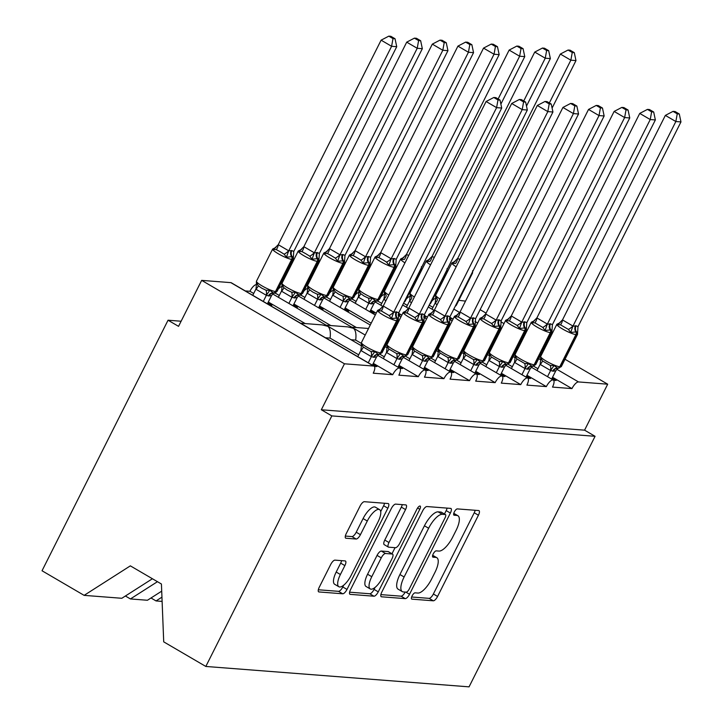 <?xml version="1.0" encoding="UTF-8"?>
<svg xmlns="http://www.w3.org/2000/svg" width="723" height="723" viewBox="0 0 723 723"><rect width="100%" height="100%" fill="white"/><g stroke="black" fill="none" stroke-linecap="round" stroke-linejoin="round"><path stroke-width="1.08" d="M412.11 595.879A3.579 1.292 120.3 0 0 411.712 599.087A3.579 1.292 120.3 0 0 411.929 599.15L433.294 600.804A5.115 1.844 120.3 0 0 437.578 596.448L478.427 515.228A5.115 1.844 120.3 0 0 478.997 510.646A5.115 1.844 120.3 0 0 478.689 510.555L457.325 508.902A3.579 1.292 120.3 0 0 454.324 511.947A3.579 1.292 120.3 0 0 453.927 515.156A3.579 1.292 120.3 0 0 454.143 515.219L456.909 515.436A16.376 5.892 120.3 0 1 457.912 515.734A16.376 5.892 120.3 0 1 456.086 530.375L452.679 537.144A16.376 5.892 120.3 0 1 438.978 551.08L436.213 550.863A3.579 1.292 120.3 0 0 433.222 553.917A3.579 1.292 120.3 0 0 432.824 557.117A3.579 1.292 120.3 0 0 433.041 557.18L435.806 557.397A16.376 5.892 120.3 0 1 436.8 557.695A16.376 5.892 120.3 0 1 434.975 572.336L431.568 579.105A16.376 5.892 120.3 0 1 417.876 593.05L415.11 592.833A3.579 1.292 120.3 0 0 412.11 595.879M334.984 560.135A5.115 1.844 120.3 0 0 330.7 564.491L319.241 587.284A5.115 1.844 120.3 0 0 318.671 591.857A5.115 1.844 120.3 0 0 318.988 591.947L342.711 593.791A5.115 1.844 120.3 0 0 346.995 589.426L387.844 508.206A5.115 1.844 120.3 0 0 388.414 503.633A5.115 1.844 120.3 0 0 388.097 503.533L364.374 501.699A5.115 1.844 120.3 0 0 360.09 506.055L346.254 533.583A5.115 1.844 120.3 0 0 345.675 538.156A5.115 1.844 120.3 0 0 345.992 538.246L356.15 539.033A5.115 1.844 120.3 0 0 360.425 534.677L367.293 521.03A13.692 4.925 120.3 0 1 379.575 509.625A13.692 4.925 120.3 0 1 378.048 521.861L351.152 575.336A13.692 4.925 120.3 0 1 338.87 586.742A13.692 4.925 120.3 0 1 340.397 574.505L344.88 565.594A5.115 1.844 120.3 0 0 345.449 561.012A5.115 1.844 120.3 0 0 345.142 560.921L334.984 560.135M595.074 436.303L331.83 415.906L205.82 666.452L469.055 686.85L595.074 436.303L584.573 430.167L607.691 384.193L578.499 381.934A7.817 2.82 -59.7 0 0 571.956 388.594L552.499 387.085A7.817 2.82 120.3 0 0 553.366 380.09A7.817 2.82 120.3 0 0 546.353 386.606L526.895 385.097A7.817 2.82 120.3 0 0 527.763 378.111A7.817 2.82 120.3 0 0 520.75 384.618L501.283 383.118A7.817 2.82 120.3 0 0 502.16 376.123A7.817 2.82 120.3 0 0 495.138 382.639L475.68 381.129A7.817 2.82 120.3 0 0 476.547 374.143A7.817 2.82 120.3 0 0 469.534 380.65L450.068 379.141A7.817 2.82 120.3 0 0 450.944 372.155A7.817 2.82 120.3 0 0 443.922 378.671L424.464 377.162A7.817 2.82 120.3 0 0 425.332 370.167A7.817 2.82 120.3 0 0 418.319 376.683L398.861 375.174A7.817 2.82 120.3 0 0 399.729 368.188A7.817 2.82 120.3 0 0 392.716 374.704L373.249 373.195A7.817 2.82 120.3 0 0 374.125 366.2A7.817 2.82 120.3 0 0 373.646 366.055L344.455 363.796L201.663 280.37L178.545 326.344L168.043 320.217L181.121 321.229M381.78 592.128A5.115 1.844 120.3 0 0 381.211 596.701A5.115 1.844 120.3 0 0 381.518 596.791L405.251 598.635A5.115 1.844 120.3 0 0 409.525 594.279L450.375 513.05A5.115 1.844 120.3 0 0 450.953 508.477A5.115 1.844 120.3 0 0 450.637 508.386L426.913 506.543A5.115 1.844 120.3 0 0 422.63 510.899L381.78 592.128M373.981 596.213L350.248 594.369A5.115 1.844 120.3 0 1 349.941 594.279A5.115 1.844 120.3 0 1 350.51 589.706L391.36 508.477A5.115 1.844 120.3 0 1 395.644 504.121L405.793 504.907A5.115 1.844 120.3 0 1 406.109 505.006A5.115 1.844 120.3 0 1 405.54 509.579L388.974 542.521A5.115 1.844 120.3 0 0 388.396 547.094A5.115 1.844 120.3 0 0 388.712 547.184L395.445 547.709A5.115 1.844 120.3 0 0 399.729 543.353L416.972 509.055A3.579 1.292 120.3 0 1 420.19 506.073A3.579 1.292 120.3 0 1 419.792 509.272L378.256 591.857A5.115 1.844 120.3 0 1 373.981 596.213L369.778 593.755L349.598 592.191M325.413 337.749L330.077 338.111L358.689 354.83M373.303 363.362L392.716 374.704M374.324 366.362L376.909 366.561L372.878 364.202M300.551 323.217L322.16 324.898L327.862 326.335C330.086 328.287 330.827 332.219 330.077 338.111M272.725 293.99L361.518 345.865M256.529 284.627A7.817 2.82 120.3 0 0 249.923 291.279L253.701 293.484M268.314 302.024L305.214 323.579M201.663 280.37L230.854 282.639A7.817 2.82 120.3 0 1 231.333 282.783L374.125 366.2M351.026 339.729L355.68 340.09L361.193 343.308M379.918 354.252L384.302 356.81M398.915 365.35L418.319 376.683M399.936 368.341L402.521 368.54L398.49 366.19M326.163 325.205L347.763 326.877L353.466 328.314C355.689 330.275 356.43 334.198 355.68 340.09M298.337 295.969L365.223 335.056M282.142 286.615A7.817 2.82 120.3 0 0 278.138 289.272M275.888 292.58A7.817 2.82 120.3 0 0 275.526 293.267L279.304 295.472M293.918 304.003L330.818 325.567M386.028 344.844L386.805 345.296M405.522 356.231L409.905 358.798M424.518 367.329L443.922 378.671M425.54 370.33L428.124 370.528L424.094 368.17M307.745 288.594A7.817 2.82 120.3 0 0 303.741 291.261M301.5 294.559A7.817 2.82 120.3 0 0 301.139 295.246L304.916 297.451M319.53 305.992L356.43 327.546M411.64 346.832L412.408 347.284M431.125 358.219L435.517 360.777M450.122 369.317L469.534 380.65M451.152 372.309L453.737 372.517L449.706 370.158M333.348 290.583A7.817 2.82 120.3 0 0 329.354 293.24M327.103 296.547A7.817 2.82 120.3 0 0 326.742 297.234L330.519 299.439M345.133 307.971L371.188 323.199M437.243 348.811L438.021 349.263M456.737 360.199L461.12 362.765M475.734 371.297L495.138 382.639M476.755 374.297L479.34 374.496L475.309 372.146M358.96 292.562A7.817 2.82 120.3 0 0 354.957 295.228M352.707 298.527A7.817 2.82 120.3 0 0 352.354 299.214L356.132 301.419M370.736 309.959L376.231 313.167M396.123 324.79L396.791 325.178M462.856 350.8L463.624 351.251M482.34 362.187L486.724 364.744M501.337 373.285L520.75 384.618M502.358 376.285L504.943 376.484L500.912 374.125M384.564 294.55A7.817 2.82 120.3 0 0 380.569 297.207M378.319 300.515A7.817 2.82 120.3 0 0 377.957 301.202L381.735 303.407M398.554 313.231L401.834 315.156M421.726 326.769L422.404 327.167M488.459 352.779L489.227 353.231M507.953 364.166L512.336 366.733M526.95 375.264L546.353 386.606M527.971 378.265L530.555 378.463L526.525 376.114M410.176 296.529A7.817 2.82 120.3 0 0 406.172 299.195M404.41 301.509A11.207 1.798 26.7 0 0 405.133 301.265L403.913 302.503A7.817 2.82 120.3 0 0 403.823 302.693M403.57 303.19L407.347 305.395M424.166 315.219L427.447 317.135M447.338 328.757L448.007 329.146M267.89 302.865L271.92 305.223L269.408 305.025M249.923 291.279L245.26 290.917M125.395 596.005L130.429 598.942L147.429 600.262L161.708 591.152M157.46 581.69L130.429 598.942M293.493 304.853L297.524 307.203L295.02 307.013M275.526 293.267L273.701 293.122M150.999 597.984L156.041 600.93L162.115 601.4M161.952 597.153L156.041 600.93M319.105 306.832L323.136 309.191L320.623 308.992M301.139 295.246L299.313 295.101M344.708 308.82L348.739 311.17L346.227 310.98M326.742 297.234L324.916 297.09M370.321 310.8L374.351 313.158L371.839 312.96M352.354 299.214L350.519 299.069M398.301 314.18L399.955 315.138L398.201 315.002M377.957 301.202L376.132 301.057M423.913 316.159L425.558 317.126L423.805 316.99M514.062 354.767L514.839 355.219M533.556 366.154L537.939 368.712M552.553 377.252L571.956 388.594M553.574 380.253L556.159 380.452L552.128 378.093M429.173 305.169L432.95 307.374M449.769 317.198L453.05 319.123M472.941 330.736L473.619 331.134M431.776 301.184A7.817 2.82 -59.7 0 1 435.716 298.509L435.779 298.518M449.516 318.147L451.17 319.105L449.417 318.97M458.825 300.298L465.513 301.13M331.83 415.906L321.328 409.769L344.455 363.796M321.328 409.769L584.573 430.167M152.417 578.752L121.826 598.283L84.13 595.363L42.033 570.763L168.043 320.217M205.82 666.452L163.714 641.852L161.428 584.012L130.348 565.856L84.13 595.363M480.126 309.67L486.082 313.14M500.804 321.744L504.003 323.615M523.886 335.237L524.564 335.626M544.455 347.248L545.124 347.646M565.015 359.259L607.691 384.193M411.649 596.999L429.101 598.355A5.115 1.844 120.3 0 0 433.375 593.999L474.234 512.77A5.115 1.844 120.3 0 0 475.147 510.284M444.464 514.008L446.181 510.601A5.115 1.844 120.3 0 0 447.094 508.106M380.867 594.613L401.048 596.177A5.115 1.844 120.3 0 0 405.205 592.065M406.209 592.146A3.579 1.292 120.3 0 0 409.209 589.091L445.07 517.795A3.579 1.292 120.3 0 0 445.467 514.595A3.579 1.292 120.3 0 0 445.251 514.532L442.331 514.306A16.376 5.892 120.3 0 0 428.64 528.242L404.121 576.981A16.376 5.892 120.3 0 0 402.295 591.613A16.376 5.892 120.3 0 0 403.298 591.92L406.209 592.146M441.428 512.3A3.579 1.292 120.3 0 0 441.265 512.137A3.579 1.292 120.3 0 0 441.048 512.074L445.251 514.532M402.295 591.613L398.102 589.164A16.376 5.892 120.3 0 1 399.927 574.523L424.437 525.793A16.376 5.892 120.3 0 1 438.129 511.848L441.048 512.074M388.396 547.094L384.202 544.636A5.115 1.844 120.3 0 1 384.772 540.063L401.337 507.121A5.115 1.844 120.3 0 0 402.25 504.636M395.047 547.673L391.983 553.764M375.056 587.419L374.062 589.399L378.256 591.857M371.776 576.701A13.692 4.925 120.3 0 0 370.248 588.938A13.692 4.925 120.3 0 0 382.539 577.532L392.011 558.689A5.115 1.844 120.3 0 0 392.58 554.116A5.115 1.844 120.3 0 0 392.273 554.026L385.531 553.502A5.115 1.844 120.3 0 0 381.256 557.858L371.776 576.701L367.582 574.243A13.692 4.925 120.3 0 0 366.055 586.48L370.248 588.938M392.58 554.116L388.387 551.667A5.115 1.844 120.3 0 0 388.07 551.568L392.273 554.026M367.582 574.243L377.054 555.409A5.115 1.844 120.3 0 1 381.337 551.053L388.07 551.568M369.778 593.755A5.115 1.844 120.3 0 0 374.062 589.399M338.87 586.742L334.668 584.283A13.692 4.925 120.3 0 1 336.195 572.047L340.678 563.136A5.115 1.844 120.3 0 0 341.59 560.65M379.575 509.625L375.373 507.175A13.692 4.925 120.3 0 0 363.091 518.572L367.293 521.03M345.341 536.068L351.947 536.583A5.115 1.844 120.3 0 0 356.222 532.227L363.091 518.572M380.705 511.604L383.642 505.748A5.115 1.844 120.3 0 0 384.555 503.262M318.328 589.769L338.509 591.333A5.115 1.844 120.3 0 0 342.792 586.977L343.678 585.223M456.168 266.814A11.207 1.798 -153.3 0 1 451.893 262.928L435.707 295.111L435.608 297.469L435.933 296.529L437.37 299.503A5.739 1.69 -41.6 0 1 435.201 303.127L435.933 296.529M574.297 52.652L570.095 50.194L568.052 50.041L572.245 52.49L574.297 52.652L575.978 60.587L570.854 60.19L560.352 54.053L457.587 258.599A5.739 2.241 -78.5 0 1 455.499 263.47L452.571 263.452L455.092 261.31M572.245 52.49L570.854 60.19L549.344 102.955M457.587 258.599L459.945 259.304M575.978 60.587L552.101 108.061M452.571 263.452L457.487 258.581M437.026 304.871L435.201 303.127M432.029 309.2L435.129 303.045M560.352 54.053L568.052 50.041M551.631 379.078L555.842 370.709L553.249 371.215A5.739 5.269 94.4 0 1 558.138 368.188A2.603 2.395 -85.6 0 0 560.352 366.805L576.538 334.632A2.603 2.395 -85.6 0 0 576.403 331.875L577.632 332.029L577.523 334.388A11.207 1.798 -153.3 0 1 576.538 334.632L575.924 334.577A11.207 1.798 -153.3 0 1 562.494 328.965A11.207 1.798 -153.3 0 1 556.882 324.266L540.696 356.448L540.596 358.807L540.931 357.867L542.367 360.849L550.239 365.449L554.053 365.54L557.523 368.134L558.427 367.971M677.243 113.827L679.286 113.99L675.092 111.541L673.041 111.378L677.243 113.827L675.851 121.527L680.967 121.925L578.002 326.66L576.086 325.802L572.878 326.263L675.851 121.527L665.35 115.4L562.485 319.918L572.978 326.055M576.086 325.802A5.739 5.269 94.4 0 0 576.403 331.875L570.691 332.453L568.368 329.408L560.488 324.808L557.569 324.79L562.485 319.918M547.519 376.674L550.619 370.519L540.117 364.383L540.931 357.867M537.026 370.538L540.117 364.383M553.249 371.215L550.619 370.519M557.569 324.79L560.09 322.657M558.138 368.197L555.842 370.709M550.718 370.312L554.053 365.54M577.623 332.029L578.002 326.66M570.691 332.453L572.878 326.263M680.967 121.925L679.286 113.99M673.041 111.378L665.35 115.4M430.556 264.835A11.207 1.798 -153.3 0 1 426.281 260.94L410.095 293.122L409.995 295.49L410.33 294.541L411.767 297.524A5.739 1.69 -41.6 0 1 409.589 301.139L410.33 294.541M548.685 50.664L544.491 48.215L542.449 48.052L546.642 50.511L548.685 50.664L550.366 58.599L545.25 58.202L534.749 52.074L431.983 256.62A5.739 2.241 -78.5 0 1 429.896 261.482L426.968 261.464L429.489 259.331M546.642 50.511L545.25 58.202L523.741 100.967M431.983 256.62L434.342 257.325M550.366 58.599L526.489 106.082M426.968 261.464L431.884 256.593M411.423 302.883L409.589 301.139M406.425 307.221L409.516 301.057M534.749 52.074L542.449 48.052M404.952 262.847A11.207 1.798 -153.3 0 1 400.678 258.961L384.491 291.143L384.392 293.502L384.717 292.562L386.163 295.535A5.739 1.69 -41.6 0 1 383.985 299.159L384.717 292.562M523.081 48.676L518.888 46.227L516.837 46.073L521.03 48.522L523.081 48.676L524.762 56.62L519.638 56.222L509.146 50.086L406.38 254.632A5.739 2.241 -78.5 0 1 404.284 259.503L401.355 259.485L403.886 257.343M521.03 48.522L519.638 56.222L498.129 98.988M406.38 254.632L408.73 255.336M524.762 56.62L500.885 104.094M401.355 259.485L406.281 254.613M385.82 300.895L383.985 299.159M380.822 305.233L383.913 299.078M509.146 50.086L516.837 46.073M497.469 46.697L493.276 44.248L491.233 44.085L495.427 46.534L497.469 46.697L499.159 54.632L494.035 54.234L391.062 258.97L394.279 258.509L396.186 259.367L395.815 264.735L394.586 264.582A2.603 2.395 94.4 0 1 394.731 267.338L394.116 267.284A11.207 1.798 -153.3 0 1 380.678 261.672A11.207 1.798 -153.3 0 1 375.074 256.972L358.888 289.155L358.78 291.523L359.114 290.574L360.551 293.556L364.085 296.059L368.432 298.156L372.237 298.247L375.707 300.849A2.603 2.395 -85.6 0 0 377.93 299.467L378.545 299.512A11.207 1.798 26.7 0 0 379.53 299.277L395.716 267.094A11.207 1.798 -153.3 0 1 394.731 267.338L378.545 299.512A2.603 2.395 94.4 0 1 376.322 300.895L379.53 299.277M394.279 258.509A5.739 5.269 -85.6 0 0 394.586 264.582L388.875 265.16L386.552 262.115L382.44 259.566L378.68 257.515L375.752 257.496L378.274 255.364M495.427 46.534L494.035 54.234L483.533 48.107L380.669 252.625L391.17 258.762M499.159 54.632L396.186 259.367M375.752 257.496L380.669 252.625M369.824 311.785L374.035 303.416L371.432 303.922L368.703 303.208L358.373 297.171L359.114 290.574M365.711 309.381L368.802 303.226M355.21 303.244L358.31 297.09M372.237 298.247L368.911 303.018M374.035 303.416L375.698 301.41M391.062 258.97L388.875 265.16M483.533 48.107L491.233 44.085M471.866 44.709L467.673 42.259L465.621 42.106L469.823 44.555L471.866 44.709L473.547 52.652L468.432 52.255L365.458 256.981L368.667 256.529L370.583 257.379L370.203 262.747L368.983 262.594A2.603 2.395 94.4 0 1 369.119 265.35L368.504 265.305A11.207 1.798 -153.3 0 1 355.074 259.684A11.207 1.798 -153.3 0 1 349.462 254.993L333.276 287.176L333.176 289.534L333.511 288.594L334.948 291.568L338.472 294.08L342.819 296.168L346.633 296.258L350.104 298.861A2.603 2.395 -85.6 0 0 352.318 297.487L352.932 297.533A11.207 1.798 26.7 0 0 353.918 297.289L370.104 265.115A11.207 1.798 -153.3 0 1 369.119 265.35L352.932 297.533A2.603 2.395 94.4 0 1 350.718 298.906L353.918 297.289M368.667 256.529A5.739 5.269 -85.6 0 0 368.983 262.594L363.271 263.181L360.949 260.135L356.828 257.578L353.068 255.535L350.149 255.508L352.67 253.375M469.823 44.555L468.432 52.255L457.93 46.118L355.065 250.646L365.567 256.782M473.547 52.652L370.583 257.379M350.149 255.508L355.065 250.646M344.211 309.806L348.423 301.437L345.829 301.934L343.1 301.22L332.77 295.192L333.511 288.594M340.099 307.402L343.199 301.247M329.607 301.265L332.697 295.111M346.633 296.258L343.298 301.039M348.423 301.437L350.095 299.43M365.458 256.981L363.271 263.181M457.93 46.118L465.621 42.106M526.028 377.09L530.239 368.73L527.645 369.227A5.739 5.269 94.4 0 1 532.526 366.2A2.603 2.395 -85.6 0 0 534.749 364.826L550.935 332.643A2.603 2.395 -85.6 0 0 550.79 329.887L552.02 330.04L551.92 332.408A11.207 1.798 -153.3 0 1 550.935 332.643L550.32 332.598A11.207 1.798 -153.3 0 1 536.882 326.977A11.207 1.798 -153.3 0 1 531.278 322.286L515.092 354.469L514.993 356.828L515.318 355.888L516.755 358.861L524.636 363.461L528.441 363.552L531.911 366.154L532.824 365.983M651.631 111.848L653.682 112.002L649.48 109.553L647.437 109.399L651.631 111.848L650.239 119.548L655.363 119.946L552.39 324.672L550.483 323.823L547.266 324.275L650.239 119.548L639.738 113.412L536.873 317.939L547.374 324.067M550.483 323.823A5.739 5.269 94.4 0 0 550.79 329.887L545.079 330.474L542.765 327.429L534.884 322.829L531.956 322.801L536.873 317.939M521.916 374.695L525.015 368.54L514.514 362.404L515.318 355.888M511.414 368.558L514.514 362.404M527.645 369.227L525.015 368.54M531.956 322.801L534.478 320.669M532.535 366.209L530.239 368.73M525.115 368.332L528.441 363.552M552.02 330.04L552.39 324.672M545.079 330.474L547.266 324.275M655.363 119.946L653.682 112.002M647.437 109.399L639.738 113.412M500.424 375.11L504.636 366.742L502.033 367.248A5.739 5.269 94.4 0 1 506.922 364.22A2.603 2.395 -85.6 0 0 509.146 362.838L525.323 330.655A2.603 2.395 -85.6 0 0 525.187 327.899L526.416 328.061L526.308 330.42A11.207 1.798 -153.3 0 1 525.323 330.655L524.708 330.61A11.207 1.798 -153.3 0 1 511.278 324.998A11.207 1.798 -153.3 0 1 505.666 320.298L489.48 352.481L489.381 354.839L489.715 353.899L491.152 356.882L499.033 361.482L502.837 361.572L506.308 364.166L507.221 364.003M626.028 109.86L628.07 110.023L623.877 107.573L621.834 107.411L626.028 109.86L624.636 117.56L629.751 117.957L526.787 322.693L524.871 321.834L521.663 322.295L624.636 117.56L614.134 111.423L511.269 315.951L521.771 322.087M524.871 321.834A5.739 5.269 94.4 0 0 525.187 327.899L519.476 328.486L517.153 325.44L509.281 320.84L506.353 320.822L511.269 315.951M496.312 372.707L499.403 366.552L488.902 360.416L489.715 353.899M485.811 366.57L488.902 360.416M502.033 367.248L499.403 366.552M506.353 320.822L508.875 318.68M506.922 364.229L504.636 366.742M499.503 366.344L502.837 361.572M526.416 328.061L526.787 322.693M519.476 328.486L521.663 322.295M629.751 117.957L628.07 110.023M621.834 107.411L614.134 111.423M474.812 373.122L479.024 364.754L476.43 365.26A5.739 5.269 94.4 0 1 481.31 362.232A2.603 2.395 -85.6 0 0 483.533 360.858L499.72 328.676A2.603 2.395 -85.6 0 0 499.575 325.919L500.804 326.073L500.705 328.441A11.207 1.798 -153.3 0 1 499.72 328.676L499.105 328.631A11.207 1.798 -153.3 0 1 485.675 323.009A11.207 1.798 -153.3 0 1 480.063 318.319L463.877 350.492L463.777 352.86L464.103 351.92L465.549 354.894L473.42 359.494L477.234 359.584L480.696 362.187L481.608 362.015M600.415 107.881L602.467 108.034L598.273 105.585L596.222 105.431L600.415 107.881L599.024 115.581L604.148 115.969L501.184 320.705L498.653 319.801L496.059 320.307L599.024 115.581L588.531 109.444L485.666 313.972L496.159 320.099M499.268 319.855A5.739 5.269 94.4 0 0 499.575 325.919L493.863 326.507L491.55 323.461L483.669 318.852L480.741 318.834L485.666 313.972M470.7 370.727L473.8 364.564L463.298 358.436L464.103 351.92M460.199 364.591L463.298 358.436M476.43 365.26L473.8 364.564M480.741 318.834L483.271 316.701M481.319 362.241L479.024 364.754M473.899 364.365L477.234 359.584M500.804 326.073L501.184 320.705M493.863 326.507L496.059 320.307M604.148 115.969L602.467 108.034M596.222 105.431L588.531 109.444M449.209 371.143L453.42 362.774L450.818 363.28A5.739 5.269 94.4 0 1 455.707 360.253A2.603 2.395 -85.6 0 0 457.93 358.87L474.116 326.688A2.603 2.395 -85.6 0 0 473.972 323.931L475.201 324.094L475.101 326.453A11.207 1.798 -153.3 0 1 474.116 326.688L473.502 326.642A11.207 1.798 -153.3 0 1 460.063 321.03A11.207 1.798 -153.3 0 1 454.451 316.331L438.274 348.513L438.165 350.872L438.5 349.932L439.936 352.914L447.817 357.514L451.622 357.596L455.092 360.199L456.005 360.036M574.812 105.892L576.855 106.055L572.661 103.606L570.619 103.443L574.812 105.892L573.42 113.592L578.545 113.99L475.571 318.726L473.655 317.867L470.447 318.328L573.42 113.592L562.919 107.456L460.054 311.984L470.556 318.12M473.655 317.867A5.739 5.269 94.4 0 0 473.972 323.931L468.26 324.519L465.937 321.473L458.066 316.873L455.138 316.855L460.054 311.984M445.097 368.739L448.188 362.584L437.695 356.448L438.5 349.932M434.595 362.603L437.695 356.448M450.818 363.28L448.188 362.584M455.138 316.855L457.659 314.713M455.707 360.262L453.42 362.774M448.296 362.377L451.622 357.596M475.201 324.094L475.571 318.726M468.26 324.519L470.447 318.328M578.545 113.99L576.855 106.055M570.619 103.443L562.919 107.456M307.564 287.546L307.899 286.606L309.336 289.589L312.869 292.092L317.216 294.189L321.021 294.279L324.491 296.873A2.603 2.395 -85.6 0 0 326.715 295.499L327.329 295.544A11.207 1.798 26.7 0 0 328.314 295.309L344.5 263.127A11.207 1.798 -153.3 0 1 343.515 263.371L327.329 295.544A2.603 2.395 94.4 0 1 325.106 296.927L328.314 295.309M446.263 42.729L442.06 40.28L440.018 40.117L444.211 42.567L446.263 42.729L447.944 50.664L442.819 50.267L339.846 255.002L343.064 254.541L344.97 255.4L344.6 260.768L337.659 261.193L335.345 258.147L331.224 255.599L327.465 253.547L324.537 253.529L327.058 251.387M444.211 42.567L442.819 50.267L432.318 44.13L329.453 248.658L339.955 254.794M447.944 50.664L344.97 255.4M324.537 253.529L329.453 248.658M318.608 307.817L322.82 299.449L320.226 299.955L317.496 299.241L307.167 293.204L307.899 286.606M314.496 305.413L317.596 299.259M303.994 299.277L307.094 293.122M321.021 294.279L317.695 299.051M322.82 299.449L324.491 297.442M339.846 255.002L337.659 261.193M432.318 44.13L440.018 40.117M423.597 369.155L427.808 360.786L425.214 361.292A5.739 5.269 94.4 0 1 430.104 358.265A2.603 2.395 -85.6 0 0 432.318 356.891L448.504 324.708A2.603 2.395 -85.6 0 0 448.368 321.952L449.589 322.106L449.489 324.464A11.207 1.798 -153.3 0 1 448.504 324.708L447.889 324.663A11.207 1.798 -153.3 0 1 434.46 319.042A11.207 1.798 -153.3 0 1 428.847 314.351L412.661 346.525L412.562 348.893L412.896 347.953L414.333 350.926L422.205 355.526L426.019 355.617L429.489 358.219L430.393 358.048M549.2 103.913L551.251 104.067L547.058 101.618L545.006 101.455L549.2 103.913L547.817 111.604L552.932 112.002L449.968 316.737L447.438 315.834L444.844 316.34L547.817 111.604L537.316 105.477L434.451 310.004L444.943 316.132M448.052 315.888A5.739 5.269 94.4 0 0 448.368 321.952L442.657 322.539L440.334 319.494L432.453 314.885L429.525 314.866L434.451 310.004M419.485 366.751L422.584 360.596L412.083 354.469L412.896 347.953M408.992 360.623L412.083 354.469M425.214 361.292L422.584 360.596M429.525 314.866L432.056 312.734M430.104 358.274L427.808 360.786M422.684 360.388L426.019 355.617M449.589 322.106L449.968 316.737M442.657 322.539L444.844 316.34M552.932 112.002L551.251 104.067M545.006 101.455L537.316 105.477M420.65 40.741L416.457 38.292L414.415 38.138L418.608 40.587L420.65 40.741L422.331 48.685L417.216 48.287L314.243 253.014L316.837 252.508L319.367 253.411L318.997 258.78L317.768 258.626A2.603 2.395 94.4 0 1 317.903 261.383L317.289 261.337A11.207 1.798 -153.3 0 1 303.859 255.716A11.207 1.798 -153.3 0 1 298.247 251.026L282.06 283.208L281.961 285.567L282.295 284.627L283.732 287.6L287.257 290.113L291.613 292.2L295.418 292.291L298.888 294.894A2.603 2.395 -85.6 0 0 301.111 293.511L301.726 293.565A11.207 1.798 26.7 0 0 302.702 293.321L318.888 261.148A11.207 1.798 -153.3 0 1 317.903 261.383L301.726 293.565A2.603 2.395 94.4 0 1 299.503 294.939L302.702 293.321M317.451 252.562A5.739 5.269 -85.6 0 0 317.768 258.626L312.056 259.214L309.733 256.168L305.621 253.61L301.862 251.568L298.933 251.541L301.455 249.408M418.608 40.587L417.216 48.287L406.715 42.151L303.85 246.679L314.351 252.806M422.331 48.685L319.367 253.411M298.933 251.541L303.85 246.679M293.005 305.829L297.216 297.469L294.613 297.966L291.884 297.252L281.554 291.215L282.295 284.627M288.893 303.434L291.984 297.27M278.391 297.298L281.482 291.143M295.418 292.291L292.083 297.072M297.216 297.469L298.879 295.463M314.243 253.014L312.056 259.214M406.715 42.151L414.415 38.138M397.993 367.176L402.205 358.807L399.611 359.313A5.739 5.269 94.4 0 1 404.491 356.276A2.603 2.395 -85.6 0 0 406.715 354.903L422.901 322.72A2.603 2.395 -85.6 0 0 422.756 319.964L423.985 320.117L423.886 322.485A11.207 1.798 -153.3 0 1 422.901 322.72L422.286 322.675A11.207 1.798 -153.3 0 1 408.847 317.063A11.207 1.798 -153.3 0 1 403.244 312.363L387.058 344.546L386.959 346.904L387.284 345.965L388.721 348.938L396.602 353.547L400.406 353.628L403.877 356.231L404.79 356.068M523.597 101.925L525.648 102.088L521.446 99.629L519.403 99.476L523.597 101.925L522.205 109.625L527.329 110.023L424.356 314.758L422.449 313.899L419.232 314.36L522.205 109.625L511.703 103.488L408.838 308.016L419.34 314.153M422.449 313.899A5.739 5.269 94.4 0 0 422.756 319.964L417.044 320.551L414.731 317.505L406.85 312.905L403.922 312.887L408.838 308.016M393.881 364.772L396.981 358.617L386.48 352.481L387.284 345.965M383.38 358.635L386.48 352.481M399.611 359.313L396.981 358.617M403.922 312.887L406.443 310.745M404.5 356.294L402.205 358.807M397.081 358.409L400.406 353.628M423.985 320.126L424.356 314.758M417.044 320.551L419.232 314.36M527.329 110.023L525.648 102.088M519.403 99.476L511.703 103.488M395.047 38.762L390.854 36.313L388.802 36.15L392.996 38.599L395.047 38.762L396.728 46.697L391.604 46.299L288.739 250.827L291.848 250.574L293.764 251.432L293.384 256.801L292.155 256.638A2.603 2.395 94.4 0 1 292.3 259.394L291.685 259.349A11.207 1.798 -153.3 0 1 278.256 253.737A11.207 1.798 -153.3 0 1 272.643 249.037L256.457 281.22L256.358 283.579L256.683 282.639L258.129 285.621L261.654 288.125L266.001 290.221L269.815 290.312L273.276 292.905A2.603 2.395 -85.6 0 0 275.499 291.532L276.114 291.577A11.207 1.798 26.7 0 0 277.099 291.342L293.285 259.159A11.207 1.798 -153.3 0 1 292.3 259.394L276.114 291.577A2.603 2.395 94.4 0 1 273.89 292.96L277.099 291.342M291.848 250.574A5.739 5.269 -85.6 0 0 292.155 256.638L286.444 257.225L284.13 254.18L280.009 251.631L276.249 249.58L273.321 249.562L275.852 247.42M392.996 38.599L391.604 46.299L381.111 40.163L278.247 244.69L288.739 250.827M396.728 46.697L293.764 251.432M273.321 249.562L278.247 244.69M267.393 303.85L271.604 295.481L269.01 295.987L266.281 295.273L255.951 289.236L256.683 282.639M263.28 301.446L266.38 295.291M252.779 295.309L255.879 289.155M269.815 290.312L266.48 295.083M271.604 295.481L273.276 293.475M288.64 251.035L286.444 257.225M381.111 40.163L388.802 36.15M372.39 365.187L376.593 356.819L373.999 357.325A5.739 5.269 94.4 0 1 378.888 354.297A2.603 2.395 -85.6 0 0 381.102 352.923L397.289 320.741A2.603 2.395 -85.6 0 0 397.153 317.984L398.382 318.138L398.274 320.497A11.207 1.798 -153.3 0 1 397.289 320.741L396.674 320.687A11.207 1.798 -153.3 0 1 383.244 315.074A11.207 1.798 -153.3 0 1 377.632 310.375L361.446 342.557L361.346 344.925L361.681 343.976L363.118 346.959L370.998 351.559L374.803 351.649L378.274 354.252L379.186 354.08M497.993 99.946L500.036 100.099L495.842 97.65L493.8 97.488L497.993 99.946L496.602 107.637L501.717 108.034L398.753 312.77L396.222 311.866L393.628 312.372L496.602 107.637L486.1 101.509L383.235 306.028L393.737 312.164M396.837 311.92A5.739 5.269 94.4 0 0 397.153 317.984L391.441 318.572L389.119 315.517L381.247 310.917L378.319 310.899L383.235 306.028M368.278 362.783L371.369 356.629L360.867 350.492L361.681 343.976M357.777 356.656L360.867 350.492M373.999 357.325L371.369 356.629M378.319 310.899L380.84 308.766M378.888 354.306L376.593 356.819M371.468 356.421L374.803 351.649M398.382 318.138L398.753 312.77M391.441 318.572L393.628 312.372M501.717 108.034L500.036 100.099M493.8 97.488L486.1 101.509M230.854 282.639L373.646 366.055M453.809 309.083L459.747 312.553M474.993 321.464L477.686 323.036M497.578 334.65L498.255 335.047M518.138 346.669L518.816 347.058M538.698 358.68L540.777 359.891M556.882 369.299L578.499 381.934M432.607 555.535L435.806 557.397M453.719 513.565L456.909 515.436M474.234 512.77L478.427 515.228M433.375 593.999L437.578 596.448M429.101 598.355L433.294 600.804M446.181 510.601L450.375 513.05M405.829 592.11L409.525 594.279M401.048 596.177L405.251 598.635M380.976 596.475L381.518 596.791M438.129 511.848L442.331 514.306M424.437 525.793L428.64 528.242M399.927 574.523L404.121 576.981M349.706 594.053L350.248 594.369M401.337 507.121L405.54 509.579M384.772 540.063L388.974 542.521M417.596 507.989L419.792 509.272M381.337 551.053L385.531 553.502M377.054 555.409L381.256 557.858M340.678 563.136L344.88 565.594M336.195 572.047L340.397 574.505M356.222 532.227L360.425 534.677M351.947 536.583L356.15 539.033M345.44 537.93L345.992 538.246M383.642 505.748L387.844 508.206M342.792 586.977L346.995 589.426M338.509 591.333L342.711 593.791M318.436 591.631L318.988 591.947M435.707 295.111A11.207 1.798 26.7 0 0 439.982 298.997M472.634 270.691L472.535 273.05A11.207 1.798 -153.3 0 1 471.812 273.303M455.626 305.477A11.207 1.798 26.7 0 0 456.349 305.233L472.535 273.05M540.696 356.448A11.207 1.798 26.7 0 0 546.308 361.148A11.207 1.798 26.7 0 0 559.738 366.76L560.352 366.805A11.207 1.798 26.7 0 0 561.337 366.57L558.264 368.197M575.472 325.757A5.739 5.269 94.4 0 0 575.788 331.821A2.603 2.395 94.4 0 1 575.924 334.577L559.738 366.76A2.603 2.395 94.4 0 1 557.523 368.134A5.739 5.269 94.4 0 0 552.634 371.17M550.519 370.501A5.739 2.241 101.5 0 0 550.239 365.449M540.189 364.464A5.739 1.69 138.4 0 0 542.367 360.849M568.368 329.408A5.739 1.69 138.4 0 0 572.914 325.974M560.488 324.808A5.739 2.241 101.5 0 0 562.584 319.937M410.095 293.122A11.207 1.798 26.7 0 0 414.378 297.017M447.031 268.703L446.922 271.062A11.207 1.798 -153.3 0 1 446.208 271.315M430.022 303.497A11.207 1.798 26.7 0 0 430.736 303.244L446.922 271.062M384.491 291.143A11.207 1.798 26.7 0 0 388.766 295.029M421.419 266.715L421.319 269.083A11.207 1.798 -153.3 0 1 420.596 269.327M358.888 289.155A11.207 1.798 26.7 0 0 364.491 293.854A11.207 1.798 26.7 0 0 377.93 299.467L394.116 267.284A2.603 2.395 -85.6 0 0 393.972 264.528A5.739 5.269 -85.6 0 1 393.664 258.463M370.818 303.877A5.739 5.269 -85.6 0 1 375.707 300.849L376.322 300.895A5.739 5.269 -85.6 0 0 371.432 303.922M360.551 293.556A5.739 1.69 -41.6 0 1 358.373 297.171M368.432 298.156A5.739 2.241 -78.5 0 1 368.703 303.208M380.768 252.652A5.739 2.241 -78.5 0 1 378.68 257.515M391.098 258.68A5.739 1.69 -41.6 0 1 386.552 262.115M333.276 287.176A11.207 1.798 26.7 0 0 338.888 291.866A11.207 1.798 26.7 0 0 352.318 297.487L368.504 265.305A2.603 2.395 -85.6 0 0 368.369 262.548A5.739 5.269 -85.6 0 1 368.052 256.484M345.214 301.889A5.739 5.269 -85.6 0 1 350.104 298.861L350.718 298.906A5.739 5.269 -85.6 0 0 345.829 301.934M334.948 291.568A5.739 1.69 -41.6 0 1 332.77 295.192M342.819 296.168A5.739 2.241 -78.5 0 1 343.1 301.22M355.165 250.664A5.739 2.241 -78.5 0 1 353.068 255.535M365.495 256.701A5.739 1.69 -41.6 0 1 360.949 260.135M515.092 354.469A11.207 1.798 26.7 0 0 520.696 359.159A11.207 1.798 26.7 0 0 534.134 364.781L534.749 364.826A11.207 1.798 26.7 0 0 535.734 364.582L532.652 366.209M549.869 323.777A5.739 5.269 94.4 0 0 550.176 329.842A2.603 2.395 94.4 0 1 550.32 332.598L534.134 364.781A2.603 2.395 94.4 0 1 531.911 366.154A5.739 5.269 94.4 0 0 527.031 369.182M524.916 368.513A5.739 2.241 101.5 0 0 524.636 363.461M514.586 362.485A5.739 1.69 138.4 0 0 516.755 358.861M542.765 327.429A5.739 1.69 138.4 0 0 547.302 323.994M534.884 322.829A5.739 2.241 101.5 0 0 536.972 317.957M489.48 352.481A11.207 1.798 26.7 0 0 495.092 357.18A11.207 1.798 26.7 0 0 508.531 362.792L509.146 362.838A11.207 1.798 26.7 0 0 510.122 362.603L507.049 364.22M524.256 321.789A5.739 5.269 94.4 0 0 524.573 327.853A2.603 2.395 94.4 0 1 524.708 330.61L508.531 362.792A2.603 2.395 94.4 0 1 506.308 364.166A5.739 5.269 94.4 0 0 501.419 367.203M499.304 366.534A5.739 2.241 101.5 0 0 499.033 361.482M488.974 360.497A5.739 1.69 138.4 0 0 491.152 356.882M517.153 325.44A5.739 1.69 138.4 0 0 521.699 322.006M509.281 320.84A5.739 2.241 101.5 0 0 511.369 315.969M463.877 350.492A11.207 1.798 26.7 0 0 469.489 355.192A11.207 1.798 26.7 0 0 482.919 360.804L483.533 360.858A11.207 1.798 26.7 0 0 484.518 360.614L481.437 362.241M498.653 319.801A5.739 5.269 94.4 0 0 498.96 325.874A2.603 2.395 94.4 0 1 499.105 328.631L482.919 360.804A2.603 2.395 94.4 0 1 480.696 362.187A5.739 5.269 94.4 0 0 475.815 365.214M473.701 364.546A5.739 2.241 101.5 0 0 473.42 359.494M463.371 358.509A5.739 1.69 138.4 0 0 465.549 354.894M491.55 323.461A5.739 1.69 138.4 0 0 496.095 320.027M483.669 318.852A5.739 2.241 101.5 0 0 485.766 313.99M438.274 348.513A11.207 1.798 26.7 0 0 443.877 353.204A11.207 1.798 26.7 0 0 457.316 358.825L457.93 358.87A11.207 1.798 26.7 0 0 458.915 358.635L455.833 360.253M473.041 317.822A5.739 5.269 94.4 0 0 473.357 323.886A2.603 2.395 94.4 0 1 473.502 326.642L457.316 358.825A2.603 2.395 94.4 0 1 455.092 360.199A5.739 5.269 94.4 0 0 450.203 363.226M448.088 362.566A5.739 2.241 101.5 0 0 447.817 357.514M437.758 356.529A5.739 1.69 138.4 0 0 439.936 352.914M465.937 321.473A5.739 1.69 138.4 0 0 470.483 318.039M458.066 316.873A5.739 2.241 101.5 0 0 460.153 312.002M323.859 253.005L307.673 285.187A11.207 1.798 26.7 0 0 313.285 289.887A11.207 1.798 26.7 0 0 326.715 295.499L342.901 263.317A11.207 1.798 -153.3 0 1 329.462 257.704A11.207 1.798 -153.3 0 1 323.859 253.005L327.167 251.36M343.064 254.541A5.739 5.269 -85.6 0 0 343.371 260.605A2.603 2.395 94.4 0 1 343.515 263.371L342.901 263.317A2.603 2.395 -85.6 0 0 342.756 260.56A5.739 5.269 -85.6 0 1 342.449 254.496M319.611 299.909A5.739 5.269 -85.6 0 1 324.491 296.873L325.106 296.927A5.739 5.269 -85.6 0 0 320.226 299.955M309.336 289.589A5.739 1.69 -41.6 0 1 307.167 293.204M317.216 294.189A5.739 2.241 -78.5 0 1 317.496 299.241M329.552 248.676A5.739 2.241 -78.5 0 1 327.465 253.547M339.882 254.713A5.739 1.69 -41.6 0 1 335.345 258.147M412.661 346.525A11.207 1.798 26.7 0 0 418.274 351.224A11.207 1.798 26.7 0 0 431.703 356.837L432.318 356.891A11.207 1.798 26.7 0 0 433.303 356.647L430.23 358.274M447.438 315.834A5.739 5.269 94.4 0 0 447.754 321.907A2.603 2.395 94.4 0 1 447.889 324.663L431.703 356.837A2.603 2.395 94.4 0 1 429.489 358.219A5.739 5.269 94.4 0 0 424.6 361.247M422.485 360.578A5.739 2.241 101.5 0 0 422.205 355.526M412.155 354.541A5.739 1.69 138.4 0 0 414.333 350.926M440.334 319.494A5.739 1.69 138.4 0 0 444.88 316.059M432.453 314.885A5.739 2.241 101.5 0 0 434.55 310.022M282.06 283.208A11.207 1.798 26.7 0 0 287.673 287.899A11.207 1.798 26.7 0 0 301.111 293.511L317.289 261.337A2.603 2.395 -85.6 0 0 317.153 258.581A5.739 5.269 -85.6 0 1 316.837 252.508M293.999 297.921A5.739 5.269 -85.6 0 1 298.888 294.894L299.503 294.939A5.739 5.269 -85.6 0 0 294.613 297.966M283.732 287.6A5.739 1.69 -41.6 0 1 281.554 291.215M291.613 292.2A5.739 2.241 -78.5 0 1 291.884 297.252M303.949 246.697A5.739 2.241 -78.5 0 1 301.862 251.568M314.279 252.734A5.739 1.69 -41.6 0 1 309.733 256.168M387.058 344.546A11.207 1.798 26.7 0 0 392.661 349.236A11.207 1.798 26.7 0 0 406.1 354.857L406.715 354.903A11.207 1.798 26.7 0 0 407.7 354.668L404.618 356.285M421.834 313.854A5.739 5.269 94.4 0 0 422.142 319.918A2.603 2.395 94.4 0 1 422.286 322.675L406.1 354.857A2.603 2.395 94.4 0 1 403.877 356.231A5.739 5.269 94.4 0 0 398.997 359.259M396.873 358.599A5.739 2.241 101.5 0 0 396.602 353.547M386.543 352.562A5.739 1.69 138.4 0 0 388.721 348.938M414.731 317.505A5.739 1.69 138.4 0 0 419.268 314.071M406.85 312.905A5.739 2.241 101.5 0 0 408.938 308.034M256.457 281.22A11.207 1.798 26.7 0 0 262.069 285.91A11.207 1.798 26.7 0 0 275.499 291.532L291.685 259.349A2.603 2.395 -85.6 0 0 291.541 256.593A5.739 5.269 -85.6 0 1 291.233 250.529M268.396 295.933A5.739 5.269 -85.6 0 1 273.276 292.905L273.89 292.96A5.739 5.269 -85.6 0 0 269.01 295.987M258.129 285.621A5.739 1.69 -41.6 0 1 255.951 289.236M266.001 290.221A5.739 2.241 -78.5 0 1 266.281 295.273M278.346 244.708A5.739 2.241 -78.5 0 1 276.249 249.58M288.676 250.745A5.739 1.69 -41.6 0 1 284.13 254.18M361.446 342.557A11.207 1.798 26.7 0 0 367.058 347.257A11.207 1.798 26.7 0 0 380.488 352.869L381.102 352.923A11.207 1.798 26.7 0 0 382.087 352.679L379.015 354.306M396.222 311.866A5.739 5.269 94.4 0 0 396.538 317.93A2.603 2.395 94.4 0 1 396.674 320.687L380.488 352.869A2.603 2.395 94.4 0 1 378.274 354.252A5.739 5.269 94.4 0 0 373.384 357.279M371.27 356.611A5.739 2.241 101.5 0 0 370.998 351.559M360.94 350.574A5.739 1.69 138.4 0 0 363.118 346.959M389.119 315.517A5.739 1.69 138.4 0 0 393.664 312.083M381.247 310.917A5.739 2.241 101.5 0 0 383.335 306.055M323.94 297.957L370.266 325.025M349.543 299.937L375.309 314.993M395.201 326.615L395.879 327.004M375.156 301.925L382.982 306.498M398.183 315.373L400.922 316.981M420.813 328.594L421.482 328.992M402.648 305.016L408.594 308.486M423.786 317.361L426.525 318.96M446.416 330.583L447.094 330.971M428.26 306.995L434.198 310.465M449.39 319.34L452.137 320.949M472.02 332.562L472.697 332.96M492.589 344.582L493.258 344.97M513.149 356.593L515.165 357.768M531.36 367.23L553.366 380.09M466.977 342.594L467.654 342.991M487.537 354.604L489.552 355.788M505.757 365.251L527.763 378.111M441.373 340.614L442.042 341.003M461.934 352.625L463.949 353.8M480.144 363.262L502.16 376.123M415.761 338.626L416.439 339.024M436.331 350.637L438.337 351.821M454.541 361.283L476.547 374.143M390.158 336.638L390.836 337.035M410.718 348.658L412.734 349.833M428.929 359.295L450.944 372.155M385.115 346.669L387.13 347.844M403.326 357.316L425.332 370.167M377.722 355.327L399.729 368.188M496.565 338.409L495.725 338.346M470.953 336.421L470.113 336.358M445.35 334.442L444.509 334.378M419.738 332.453L418.897 332.39M394.134 330.474L393.294 330.402M368.531 328.486L351.767 327.185M432.67 555.291L436.8 557.695M453.782 513.321L457.912 515.734M441.265 512.137L445.467 514.595M451.893 262.928L455.201 261.283M455.129 306.471L456.349 305.233M435.608 297.469L435.77 298.247M577.523 334.388L561.337 366.57M560.189 322.621L556.882 324.266M540.596 358.807L540.768 359.584M426.281 260.94L429.589 259.295M429.525 304.491L430.736 303.244M409.995 295.49L410.167 296.258M400.678 258.961L403.985 257.316M421.319 269.083L405.133 301.265M384.392 293.502L384.564 294.279M375.074 256.972L378.382 255.327M395.815 264.735L395.716 267.094M358.78 291.514L358.951 292.291M349.462 254.993L352.77 253.348M370.203 262.747L370.104 265.115M333.176 289.534L333.348 290.303M551.92 332.408L535.734 364.582M534.586 320.641L531.278 322.286M514.993 356.828L515.156 357.596M526.308 330.42L510.122 362.603M508.974 318.653L505.666 320.298M489.381 354.839L489.552 355.617M500.705 328.441L484.518 360.614M483.371 316.674L480.063 318.319M463.777 352.86L463.94 353.628M475.101 326.453L458.915 358.635M457.758 314.686L454.451 316.331M438.165 350.872L438.337 351.649M307.673 285.187L307.736 288.323M344.6 260.768L344.5 263.127M449.489 324.464L433.303 356.647M431.929 312.725L428.847 314.351M412.562 348.893L412.734 349.661M298.247 251.026L301.554 249.381M318.997 258.78L318.888 261.148M281.961 285.567L282.133 286.335M423.886 322.485L407.7 354.668M406.552 310.718L403.244 312.363M386.95 346.904L387.121 347.682M272.643 249.037L275.951 247.393M293.384 256.801L293.285 259.159M256.358 283.579L256.529 284.356M398.274 320.497L382.087 352.679M380.94 308.73L377.632 310.375M361.346 344.925L361.518 345.693"/></g></svg>

